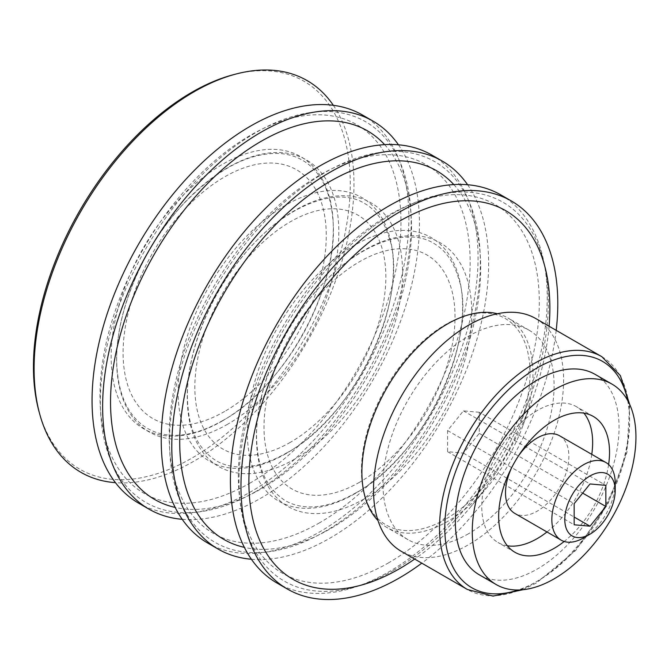 <?xml version="1.0" encoding="UTF-8"?>
<svg xmlns="http://www.w3.org/2000/svg" width="669" height="669" viewBox="0 0 669 669"><rect width="100%" height="100%" fill="white"/><g stroke="black" fill="none" stroke-linecap="round" stroke-linejoin="round"><path stroke-width="0.5" stroke-dasharray="3.35 2.51" d="M615.204 483.043A44.806 25.865 -60 0 1 583.527 537.918M559.602 435.787A44.806 25.865 -60 0 1 566.467 471.687A44.806 25.865 -60 0 1 537.199 511.166A44.806 25.865 -60 0 1 514.796 513.391M511.877 467.213A44.806 25.865 -60 0 1 518.157 456.342M507.361 545.77A78.407 45.266 -60 0 1 497.995 542.492A78.407 45.266 -60 0 1 497.995 451.951A78.407 45.266 -60 0 1 576.402 406.677A78.407 45.266 -60 0 1 583.937 413.158M591.781 454.36A78.407 45.266 -60 0 1 546.974 531.964M608.614 464.512A78.407 45.266 -60 0 1 564.184 541.472M595.076 374.347A115.745 66.825 -60 0 1 612.821 467.096A115.745 66.825 -60 0 1 537.199 569.093A115.745 66.825 -60 0 1 479.33 574.83M535.76 318.544A134.419 77.604 -60 0 1 556.365 426.253A134.419 77.604 -60 0 1 468.551 544.708A134.419 77.604 -60 0 1 401.35 551.365M468.551 533.728A120.972 69.844 -60 0 1 408.065 539.724A120.972 69.844 -60 0 1 408.065 400.029A120.972 69.844 -60 0 1 529.045 330.185A120.972 69.844 -60 0 1 547.585 427.123A120.972 69.844 -60 0 1 468.551 533.728M497.376 313.728A120.972 69.844 -60 0 1 507.922 317.992A120.972 69.844 -60 0 1 523.041 425.325A120.972 69.844 -60 0 1 487.458 486.948A120.972 69.844 -60 0 1 447.436 521.536A120.972 69.844 -60 0 1 386.95 527.532A120.972 69.844 -60 0 1 377.985 520.524M549.09 326.238A212.826 122.879 -60 0 1 532.39 399.527A212.826 122.879 -60 0 1 469.789 507.947A212.826 122.879 -60 0 1 414.68 559.058M556.198 330.344A224.031 129.343 -60 0 1 421.788 563.164M500.838 194.905A224.031 129.343 -60 0 1 535.175 374.423A224.031 129.343 -60 0 1 388.823 571.836A224.031 129.343 -60 0 1 276.807 582.933M388.823 562.696A212.826 122.879 -60 0 1 258.493 377.274A212.826 122.879 -60 0 1 519.152 226.791A212.826 122.879 -60 0 1 388.823 562.696M453.808 184.577A212.826 122.879 -60 0 1 463.567 358.617A212.826 122.879 -60 0 1 330.21 528.853A212.826 122.879 -60 0 1 244.352 547.367M467.623 184.744A224.031 129.343 -60 0 1 330.21 538.001A224.031 129.343 -60 0 1 251.402 559.259M431.664 154.965A224.031 129.343 -60 0 1 466 334.483A224.031 129.343 -60 0 1 319.648 531.905A224.031 129.343 -60 0 1 207.633 543.002M319.648 522.757A212.826 122.879 -60 0 1 189.319 337.343A212.826 122.879 -60 0 1 449.978 186.852A212.826 122.879 -60 0 1 319.648 522.757M384.633 144.646A212.826 122.879 -60 0 1 394.392 318.678A212.826 122.879 -60 0 1 261.035 488.914A212.826 122.879 -60 0 1 175.178 507.428M398.456 144.805A224.031 129.343 -60 0 1 261.035 498.062A224.031 129.343 -60 0 1 182.227 519.32M362.489 115.035A224.031 129.343 -60 0 1 396.826 294.552A224.031 129.343 -60 0 1 250.474 491.966A224.031 129.343 -60 0 1 138.458 503.063M250.474 482.817A212.826 122.879 -60 0 1 120.144 297.404A212.826 122.879 -60 0 1 380.803 146.912A212.826 122.879 -60 0 1 250.474 482.817M333.329 105.309A226.181 130.589 -60 0 1 194.035 461.133A226.181 130.589 -60 0 1 115.461 482.675M233.724 74.619A224.031 129.343 -60 0 1 348.858 208.945A224.031 129.343 -60 0 1 191.861 458.123A224.031 129.343 -60 0 1 39.078 411.753M224.675 411.443A143.659 82.939 -60 0 1 136.702 286.29A143.659 82.939 -60 0 1 312.64 184.711A143.659 82.939 -60 0 1 224.675 411.443M255.75 491.548A219.792 126.893 -60 0 1 121.164 300.072A219.792 126.893 -60 0 1 390.345 144.663A219.792 126.893 -60 0 1 255.75 491.548M290.338 442.343A135.071 77.98 -60 0 1 207.633 324.674A135.071 77.98 -60 0 1 373.051 229.166A135.071 77.98 -60 0 1 290.338 442.343M324.925 531.487A219.792 126.893 -60 0 1 190.339 340.011A219.792 126.893 -60 0 1 459.519 184.594A219.792 126.893 -60 0 1 324.925 531.487M359.512 482.282A135.071 77.98 -60 0 1 276.799 364.613A135.071 77.98 -60 0 1 442.226 269.105A135.071 77.98 -60 0 1 359.512 482.282M393.665 570.306A218.73 126.282 -60 0 1 241.041 450.981A218.73 126.282 -60 0 1 442.987 193.977A218.73 126.282 -60 0 1 530.358 396.349A218.73 126.282 -60 0 1 466.025 507.779A218.73 126.282 -60 0 1 393.665 570.306M445.738 519.102A119.199 68.823 -60 0 1 362.556 454.075A119.199 68.823 -60 0 1 472.615 314.02A119.199 68.823 -60 0 1 520.231 424.305A119.199 68.823 -60 0 1 485.167 485.033A119.199 68.823 -60 0 1 445.738 519.102M479.263 412.28L463.416 410.866L447.578 430.577L447.578 451.692L463.416 453.114L479.263 433.403L479.263 412.28L605.846 485.368M479.263 433.403L582.649 493.095M463.416 410.866L590.008 483.955M447.578 430.577L574.161 503.657M447.578 451.692L574.161 524.78M463.416 453.114L574.161 517.045M627.622 400.363A130.681 75.446 -60 0 1 537.199 581.286A130.681 75.446 -60 0 1 518.132 589.999M601.766 356.652A134.419 77.604 -60 0 1 622.371 464.361A134.419 77.604 -60 0 1 534.556 582.816A134.419 77.604 -60 0 1 467.355 589.473M364.087 498.949A152.248 87.898 -60 0 1 270.861 366.311A152.248 87.898 -60 0 1 457.32 258.66A152.248 87.898 -60 0 1 364.087 498.949M354.938 493.663A152.248 87.898 -60 0 1 261.713 361.034A152.248 87.898 -60 0 1 448.171 253.384A152.248 87.898 -60 0 1 354.938 493.663M294.912 459.009A152.248 87.898 -60 0 1 201.687 326.372A152.248 87.898 -60 0 1 388.145 218.721A152.248 87.898 -60 0 1 294.912 459.009M285.772 453.733A152.248 87.898 -60 0 1 192.538 321.095A152.248 87.898 -60 0 1 378.997 213.444A152.248 87.898 -60 0 1 285.772 453.733M227.719 424.179A157.098 90.7 -60 0 1 131.517 287.319A157.098 90.7 -60 0 1 323.921 176.231A157.098 90.7 -60 0 1 227.719 424.179M222.233 421.01A157.098 90.7 -60 0 1 126.031 284.149A157.098 90.7 -60 0 1 318.436 173.062A157.098 90.7 -60 0 1 222.233 421.01M593.303 416.436L576.402 406.677M514.896 552.251L497.995 542.492M522.798 589.74L536.429 583L575.691 550.487L607.745 504.275L626.903 452.587L629.721 404.536M529.045 330.185L507.922 317.992M408.065 539.724L386.95 527.532M523.041 425.325L532.39 399.527M487.458 486.948L469.789 507.947M355.783 492.886C423.845 457.086 479.882 336.975 458.131 276.974C453.105 260.91 444.927 249.679 433.579 243.273C407.53 226.824 358.927 243.156 319.723 287.076C278.471 331.372 251.97 400.346 257.239 447.695C259.355 472.23 268.637 489.833 285.094 500.512C290.789 503.849 297.228 505.889 304.395 506.634C319.665 508.197 336.8 503.615 355.783 492.886M286.608 452.955C354.67 417.147 410.707 297.036 388.957 237.035C383.931 220.971 375.752 209.74 364.404 203.343C338.355 186.885 289.752 203.217 250.549 247.145C209.297 291.441 182.796 360.407 188.064 407.756C190.18 432.291 199.462 449.903 215.92 460.581C221.615 463.918 228.054 465.959 235.22 466.694C250.49 468.258 267.625 463.676 286.608 452.955M222.735 420.542C285.429 386.715 340.797 284.066 332.644 217.266C331.423 204.003 328.345 192.588 323.403 183.013C318.059 172.744 310.993 165.101 302.196 160.092C296.108 156.621 289.317 154.48 281.808 153.686C250.239 151.386 216.973 168.647 182.001 205.458C139.311 251.36 111.915 322.466 117.359 371.947C118.589 384.683 121.549 395.705 126.232 405.013C131.525 415.441 138.575 423.209 147.364 428.327C153.611 431.973 160.602 434.198 168.354 434.992C184.786 436.614 202.908 431.798 222.735 420.542M520.231 424.305L530.358 396.349M485.167 485.033L466.025 507.779"/><path stroke-width="1" d="M583.527 537.918L590.008 534.171A35.641 20.58 -60 0 1 564.803 519.621A35.641 20.58 -60 0 1 590.008 475.968A35.641 20.58 -60 0 1 615.204 490.519A35.641 20.58 -60 0 1 590.008 534.171L583.527 537.918A44.806 25.865 -60 0 1 561.124 540.134A44.806 25.865 -60 0 1 561.124 488.395A44.806 25.865 -60 0 1 605.93 462.53A44.806 25.865 -60 0 1 615.204 483.043L615.204 490.519M590.008 483.955L574.161 503.657L574.161 524.78L590.008 526.194L605.846 506.483L605.846 485.368L590.008 483.955M561.124 540.134L514.796 513.391A44.806 25.865 -60 0 1 511.877 467.213M518.157 456.342A44.806 25.865 -60 0 1 559.602 435.787L605.93 462.53M546.974 531.964A78.407 45.266 -60 0 1 537.199 538.612A78.407 45.266 -60 0 1 507.361 545.77M583.937 413.158A78.407 45.266 -60 0 1 591.781 454.36M564.184 541.472A78.407 45.266 -60 0 1 554.099 548.363A78.407 45.266 -60 0 1 514.896 552.251A78.407 45.266 -60 0 1 514.896 461.71A78.407 45.266 -60 0 1 593.303 416.436A78.407 45.266 -60 0 1 608.614 464.512M554.099 578.852A115.745 66.825 -60 0 1 496.222 584.581A115.745 66.825 -60 0 1 496.222 450.931A115.745 66.825 -60 0 1 611.968 384.098A115.745 66.825 -60 0 1 629.713 476.855A115.745 66.825 -60 0 1 554.099 578.852M496.222 584.581L479.33 574.83A115.745 66.825 -60 0 1 479.322 441.172A115.745 66.825 -60 0 1 595.076 374.347L611.968 384.098M467.355 589.473L401.35 551.365A134.419 77.604 -60 0 1 401.35 396.148A134.419 77.604 -60 0 1 535.76 318.544L601.766 356.652A134.419 77.604 -60 0 0 467.355 434.256A134.419 77.604 -60 0 0 467.355 589.473L493.045 596.096L522.798 589.74M377.985 520.524A120.972 69.844 -60 0 1 386.941 387.836A120.972 69.844 -60 0 1 497.376 313.728M414.68 559.058A212.826 122.879 -60 0 1 399.385 568.792A212.826 122.879 -60 0 1 248.977 475.96A212.826 122.879 -60 0 1 409.587 215.753A212.826 122.879 -60 0 1 549.09 326.238M421.788 563.164A224.031 129.343 -60 0 1 399.385 577.941A224.031 129.343 -60 0 1 287.369 589.029A224.031 129.343 -60 0 1 287.369 330.344A224.031 129.343 -60 0 1 511.392 201.001A224.031 129.343 -60 0 1 556.198 330.344M287.369 589.029L276.807 582.933A224.031 129.343 -60 0 1 276.807 324.248A224.031 129.343 -60 0 1 500.838 194.905L511.392 201.001M244.352 547.367A212.826 122.879 -60 0 1 223.797 293.641A212.826 122.879 -60 0 1 453.808 184.577M251.402 559.259A224.031 129.343 -60 0 1 218.194 549.098A224.031 129.343 -60 0 1 218.194 290.405A224.031 129.343 -60 0 1 442.226 161.062A224.031 129.343 -60 0 1 467.623 184.744M218.194 549.098L207.633 543.002A224.031 129.343 -60 0 1 207.633 284.308A224.031 129.343 -60 0 1 431.664 154.965L442.226 161.062M175.178 507.428A212.826 122.879 -60 0 1 154.623 253.702A212.826 122.879 -60 0 1 384.633 144.646M182.227 519.32A224.031 129.343 -60 0 1 149.02 509.159A224.031 129.343 -60 0 1 149.02 250.474A224.031 129.343 -60 0 1 373.051 121.131A224.031 129.343 -60 0 1 398.456 144.805M149.02 509.159L138.458 503.063A224.031 129.343 -60 0 1 138.458 244.377A224.031 129.343 -60 0 1 362.489 115.035L373.051 121.131M115.461 482.675A226.181 130.589 -60 0 1 39.78 414.312A226.181 130.589 -60 0 1 80.941 211.17A226.181 130.589 -60 0 1 236.291 73.95A226.181 130.589 -60 0 1 333.329 105.309M39.78 414.312L39.078 411.753A224.031 129.343 -60 0 1 79.845 210.534A224.031 129.343 -60 0 1 233.724 74.619L236.291 73.95M582.649 493.095L605.846 506.483M574.161 517.045L590.008 526.194M518.132 589.999A130.681 75.446 -60 0 1 445.01 520.423A130.681 75.446 -60 0 1 530.801 371.83A130.681 75.446 -60 0 1 627.622 400.363M629.721 404.536L620.347 375.593L601.766 356.652"/></g></svg>
